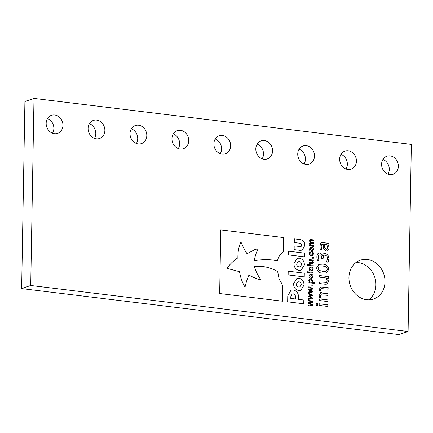 <?xml version="1.0" encoding="UTF-8"?>
<svg xmlns="http://www.w3.org/2000/svg" width="433" height="433" viewBox="0 0 433 433"><rect width="100%" height="100%" fill="white"/><g stroke="black" fill="none" stroke-linecap="round" stroke-linejoin="round"><path stroke-width="0.65" d="M304.772 245.56C304.892 242.123 303.322 240.126 300.058 239.563L294.316 238.864L294.256 242.545L300.258 243.276L301.909 245.181L301.054 246.588L294.196 245.928L294.131 249.619L299.945 250.328L302.234 250.155L304.762 245.565C304.881 242.128 303.311 240.126 300.047 239.568L294.316 238.87M300.762 290.31L304.074 285.06C303.847 281.212 302.126 278.949 298.916 278.278L296.849 278.473L293.536 283.729C293.769 287.572 295.49 289.834 298.7 290.505L300.767 290.31L304.08 285.055C303.836 281.217 302.115 278.955 298.905 278.278L296.843 278.473M304.226 276.882L304.291 273.158L288.199 271.199L288.134 274.923L304.226 276.882M277.542 260.975C278.63 253.283 283.366 254.599 283.442 250.063L283.669 237.565L220.776 229.901L219.666 293.536L282.56 301.2L282.809 287.003C282.094 284.178 280.887 281.639 279.182 279.382L277.672 271.578C270.517 267.394 262.777 265.71 254.463 266.517C255.356 270.457 257.494 274.874 260.872 279.767C257.521 279.15 253.549 277.591 248.959 275.09C247.427 278.251 246.128 282.235 245.056 287.047C242.48 283.187 240.645 278.062 239.541 271.675L227.136 268.411C229.409 264.655 232.992 261.137 237.885 257.857C237.879 251.21 238.908 245.939 240.981 242.036C243.081 247.064 245.11 250.967 247.07 253.743L254.994 249.505L258.138 248.748C256.06 252.91 254.804 256.877 254.371 260.661C263.443 259.232 271.166 259.335 277.553 260.975C278.641 253.283 283.371 254.593 283.453 250.063L283.664 237.571L220.776 229.907M287.766 295.918L287.664 301.823L303.755 303.787L303.82 300.009L298.505 299.36L298.537 297.595C298.591 293.352 296.827 290.819 293.249 289.996L291.008 290.191L287.766 295.918M304.572 256.866L304.637 253.143L288.551 251.178L288.486 254.902L304.572 256.866M301.114 270.187L304.426 264.931C304.199 261.083 302.478 258.826 299.268 258.149L297.2 258.344L293.888 263.6C294.121 267.442 295.842 269.705 299.051 270.376L301.119 270.181L304.431 264.931C304.188 261.088 302.467 258.826 299.257 258.155L297.195 258.344M309.357 249.143L310.466 247.449L311.527 247.367C312.799 247.519 313.497 248.282 313.622 249.662L312.523 251.362L311.457 251.443C310.18 251.292 309.481 250.528 309.357 249.143M312.334 257.218L313.351 257.343L313.335 258.322L312.317 258.203L312.334 257.218L313.351 257.343M307.668 264.514L313.211 265.191L313.2 265.943L307.652 265.267L307.668 264.514L313.211 265.191M307.538 271.756L313.086 272.433L313.075 273.191L307.527 272.514L307.538 271.756L313.086 272.433L313.064 273.185M308.81 280.535L309.736 279.204L310.905 279.123L312.469 279.897L312.999 281.304L312.702 282.44L314.401 282.652L314.385 283.404L308.908 282.738L308.918 281.98L309.314 282.029L308.81 280.535M308.826 287.512L308.837 286.733L312.81 288.373L312.794 289.065L309.698 289.829L312.756 291.333L312.745 292.015L308.734 292.697L308.745 291.918L311.852 291.485L308.783 290.002L308.794 289.385L311.901 288.632L308.826 287.512M308.594 300.794L308.605 300.015L312.577 301.655L312.566 302.342L309.471 303.105L312.523 304.61L312.512 305.297L308.502 305.974L308.518 305.195L311.619 304.762L308.55 303.279L308.561 302.667L311.668 301.909L308.594 300.794M322.401 255.816L323.186 254.047L324.117 253.435L325.345 253.354L327.922 254.891L328.923 258.474L328.133 262.198L326.52 262.003L327.608 258.36L327.002 256.141L325.215 255.14L324.268 255.205L323.532 255.768L323.061 258.636L321.741 258.474L321.751 257.879C321.838 256.228 321.189 255.205 319.803 254.804L318.499 255.394L318.103 257.088L319.067 260.763L317.449 260.569L316.788 256.861L317.503 253.992L318.639 253.083L319.7 252.991C321.086 253.3 321.952 254.236 322.293 255.8L322.293 255.8C321.941 254.236 321.08 253.305 319.689 252.996L319.7 252.991M319.684 275.556L328.317 276.606L328.29 278.24L327.375 278.127L328.523 281.466L326.904 284.118L325.183 284.237L319.549 283.55L319.576 281.921L326.531 282.408L327.218 280.838L326.201 277.986L319.657 277.185L319.684 275.556L328.317 276.606M319.191 303.782L327.824 304.832L327.792 306.467L319.164 305.411L319.191 303.782L327.824 304.832M33.996 98.41L411.35 144.411L408.086 331.489L30.727 285.488L33.996 98.41L24.914 101.511L21.65 288.589L30.727 285.488M389.814 174.591A9.537 8.243 -108.9 0 1 381.722 166.077A9.537 8.243 -108.9 0 1 386.891 156.216A9.537 8.243 -108.9 0 1 397.775 162.57A9.537 8.243 -108.9 0 1 393.061 174.261A9.537 8.243 -108.9 0 1 389.814 174.591M347.888 169.482A9.537 8.243 -108.9 0 1 339.797 160.968A9.537 8.243 -108.9 0 1 344.966 151.101A9.537 8.243 -108.9 0 1 355.85 157.46A9.537 8.243 -108.9 0 1 351.136 169.151A9.537 8.243 -108.9 0 1 347.888 169.482M305.958 164.372A9.537 8.243 -108.9 0 1 297.866 155.853A9.537 8.243 -108.9 0 1 303.035 145.991A9.537 8.243 -108.9 0 1 313.92 152.351A9.537 8.243 -108.9 0 1 309.205 164.042A9.537 8.243 -108.9 0 1 305.958 164.372M264.027 159.257A9.537 8.243 -108.9 0 1 255.941 150.744A9.537 8.243 -108.9 0 1 261.104 140.882A9.537 8.243 -108.9 0 1 271.989 147.236A9.537 8.243 -108.9 0 1 267.28 158.927A9.537 8.243 -108.9 0 1 264.027 159.257M54.385 133.7A9.537 8.243 -108.9 0 1 46.299 125.186A9.537 8.243 -108.9 0 1 51.462 115.324A9.537 8.243 -108.9 0 1 62.347 121.684A9.537 8.243 -108.9 0 1 57.638 133.369A9.537 8.243 -108.9 0 1 54.385 133.7M96.315 138.814A9.537 8.243 -108.9 0 1 88.224 130.301A9.537 8.243 -108.9 0 1 93.393 120.434A9.537 8.243 -108.9 0 1 104.277 126.793A9.537 8.243 -108.9 0 1 99.563 138.484A9.537 8.243 -108.9 0 1 96.315 138.814M138.246 143.924A9.537 8.243 -108.9 0 1 130.154 135.41A9.537 8.243 -108.9 0 1 135.323 125.548A9.537 8.243 -108.9 0 1 146.208 131.903A9.537 8.243 -108.9 0 1 141.494 143.594A9.537 8.243 -108.9 0 1 138.246 143.924M180.171 149.033A9.537 8.243 -108.9 0 1 172.08 140.519A9.537 8.243 -108.9 0 1 177.249 130.658A9.537 8.243 -108.9 0 1 188.133 137.017A9.537 8.243 -108.9 0 1 183.419 148.703A9.537 8.243 -108.9 0 1 180.171 149.033M222.102 154.148A9.537 8.243 -108.9 0 1 214.01 145.634A9.537 8.243 -108.9 0 1 219.179 135.767A9.537 8.243 -108.9 0 1 230.064 142.127A9.537 8.243 -108.9 0 1 225.349 153.818A9.537 8.243 -108.9 0 1 222.102 154.148M366.621 299.717A20.503 17.721 -108.9 0 1 349.225 281.412A20.503 17.721 -108.9 0 1 360.337 260.206A20.503 17.721 -108.9 0 1 383.741 273.873A20.503 17.721 -108.9 0 1 373.609 299.008A20.503 17.721 -108.9 0 1 366.621 299.717M316.269 303.262L317.735 303.441L317.698 305.4L316.236 305.222L316.269 303.262L317.735 303.441M320.691 286.982L328.127 287.539L328.095 289.168L321.167 288.616L320.458 290.164L321.508 293.006L328.019 293.736L327.987 295.371L321.053 294.813L320.35 296.361L321.362 299.143L327.911 299.939L327.878 301.568L319.251 300.518L319.278 298.889L320.236 299.003L319.04 295.739L320.539 293.233L319.148 289.536L320.696 286.976L328.127 287.539M321.162 288.622L320.447 290.164L321.502 293.011L328.019 293.736M321.042 294.819L320.339 296.367L321.356 299.143L327.911 299.939M316.593 267.903L318.861 264.357L322.737 264.157C326.163 264.157 328.16 265.9 328.734 269.38L326.477 272.936L322.596 273.131C319.17 273.12 317.173 271.377 316.593 267.903M322.986 242.604L328.896 243.324L328.869 244.954L327.992 244.851L328.717 246.225L329.102 248.423L327.413 251.08L326.282 251.178L323.743 249.067L323.164 244.261L322.184 244.288L321.557 244.813L321.216 246.615L321.746 249.809L320.247 249.625L319.9 246.437L320.626 243.433L321.622 242.696L328.896 243.324L328.858 244.954M308.707 294.153L308.724 293.374L312.691 295.014L312.68 295.701L309.584 296.464L312.642 297.969L312.631 298.656L308.615 299.333L308.632 298.554L311.738 298.12L308.664 296.637L308.675 296.026L311.787 295.268L308.707 294.153M311.852 284.833L312.87 284.957L312.853 285.937L311.836 285.812L311.852 284.833L312.87 284.957L312.843 285.937M308.891 275.929L310.001 274.235L311.062 274.154C312.334 274.3 313.032 275.069 313.151 276.449L312.052 278.143L310.986 278.224C309.709 278.078 309.01 277.309 308.891 275.929M309.016 268.682L310.125 266.988L311.186 266.907C312.458 267.058 313.156 267.821 313.281 269.202L312.182 270.901L311.116 270.982C309.839 270.836 309.14 270.068 309.016 268.682M309.314 259.573L313.303 260.06L313.292 260.812L312.87 260.763L313.4 262.306L312.653 263.535L309.249 263.269L309.259 262.517L312.474 262.744L312.794 262.014L312.328 260.698L309.297 260.33L309.314 259.573L313.303 260.06L313.281 260.812M312.377 262.788L309.259 262.522M312.42 252.239L313.162 252.331L313.481 253.776L312.94 255.259L311.354 255.665C310.066 255.481 309.379 254.68 309.286 253.262L309.644 251.903L310.391 251.995L309.893 253.37L311.365 254.907L312.166 254.853L312.87 253.738L312.42 252.239L313.162 252.331L313.481 253.776M311.046 239.595L313.654 239.914L313.644 240.672L310.439 240.412L310.109 241.127L310.596 242.442L313.606 242.783L313.589 243.535L310.385 243.281L310.06 243.996L310.526 245.278L313.557 245.652L313.541 246.404L309.552 245.917L309.563 245.165L310.006 245.219L309.454 243.709L310.147 242.55L309.503 240.84L310.217 239.655L313.654 239.914L313.633 240.667M310.429 240.418L310.098 241.132L310.585 242.448L311.008 242.464M310.374 243.281L310.05 244.001L310.526 245.278M356.045 262.485A20.503 17.721 -108.9 0 1 374.664 276.979A20.503 17.721 -108.9 0 1 368.819 299.836M215.217 139.009A9.537 8.243 -108.9 0 1 220.235 153.683M173.287 133.894A9.537 8.243 -108.9 0 1 178.304 148.573M131.356 128.785A9.537 8.243 -108.9 0 1 136.379 143.458M89.431 123.676A9.537 8.243 -108.9 0 1 94.448 138.349M47.5 118.561A9.537 8.243 -108.9 0 1 52.517 133.24M257.142 144.119A9.537 8.243 -108.9 0 1 262.16 158.792M299.073 149.228A9.537 8.243 -108.9 0 1 304.09 163.907M340.998 154.343A9.537 8.243 -108.9 0 1 346.021 169.016M382.929 159.452A9.537 8.243 -108.9 0 1 387.946 174.131M408.086 331.489L399.004 334.59L21.65 288.589M317.725 303.441L317.692 305.395M327.813 304.837L327.786 306.467M328.117 287.544L328.09 289.168M328.008 293.742L327.981 295.371M327.9 299.945L327.873 301.568M319.278 298.889L320.236 299.003M328.306 276.611L328.279 278.24M327.364 278.132L328.523 281.466L326.899 284.124M319.576 281.921L326.52 282.413M318.856 264.363L322.737 264.157M322.726 264.157C326.152 264.162 328.154 265.905 328.728 269.386L326.471 272.936M319.089 270.398L322.623 271.334L326.125 271.264L327.418 269.223L326.233 266.901L322.704 265.949L319.159 266.046L317.903 268.065L319.089 270.398L322.617 271.339L326.13 271.264M319.148 266.046L317.909 268.065L319.094 270.392M324.117 253.435L325.345 253.354L327.922 254.891L328.923 258.474L328.122 262.198M324.268 255.205L323.521 255.768L323.05 258.636M319.17 254.864L318.493 255.4L318.093 257.094L319.067 260.677M318.634 253.083L319.689 252.996M328.717 246.225L327.992 244.851M328.707 246.225L329.102 248.423M329.091 248.428L327.408 251.08M322.184 244.288L321.551 244.818L321.21 246.615L321.741 249.809M321.616 242.702L322.975 242.604M326.217 249.543L326.915 249.489L327.792 247.703L326.807 244.705L324.333 244.401L324.626 247.779L326.217 249.543L326.91 249.489M324.333 244.401L324.615 247.784L326.228 249.538M308.605 300.02L312.577 301.655L312.556 302.348M309.46 303.111L312.523 304.61L312.502 305.297M308.518 305.195L311.619 304.762M308.561 302.667L311.668 301.909M308.724 293.379L312.691 295.014L312.669 295.707M312.642 297.969L309.584 296.464M312.631 297.974L312.621 298.656M308.632 298.559L311.738 298.12M308.675 296.026L311.787 295.268M308.837 286.743L312.81 288.373M312.799 288.378L312.788 289.065M309.692 289.829L312.756 291.333L312.734 292.021M308.745 291.918L311.852 291.485M308.794 289.385L311.901 288.632M309.73 279.204L310.905 279.123L312.469 279.897L312.999 281.304M312.989 281.309L312.702 282.44M312.691 282.446L314.401 282.652M314.39 282.652L314.38 283.404M308.918 281.986L309.314 282.029M309.844 282.1L312.139 282.376L312.388 281.358L310.889 279.88L309.974 279.929L309.406 280.795L309.844 282.1L312.144 282.376M309.985 279.924L309.416 280.795L309.855 282.094M309.996 274.235L311.062 274.154C312.323 274.305 313.021 275.069 313.146 276.449L312.047 278.148M310.174 274.955L309.498 276L311.002 277.472L311.863 277.418L312.545 276.373L311.046 274.906L310.169 274.96L309.492 276.005L310.991 277.477L311.857 277.418M310.12 266.993L311.186 266.907M311.175 266.912C312.447 267.064 313.146 267.827 313.27 269.207L313.281 269.202M313.27 269.207L312.177 270.906M311.121 270.23L311.987 270.176L312.669 269.131L311.17 267.664L310.304 267.713L309.627 268.758L311.121 270.23L311.993 270.17M310.304 267.713L309.617 268.763L311.127 270.23M313.205 265.191L313.189 265.943M312.859 260.769L313.4 262.306M313.389 262.311L312.648 263.535M313.34 257.348L313.324 258.322M313.47 253.776L312.94 255.259M312.929 255.259L312.388 255.589M309.644 251.903L310.391 251.995L309.893 253.37M309.887 253.375L311.359 254.913L312.161 254.853M310.461 247.449L311.527 247.367C312.788 247.519 313.487 248.288 313.611 249.668L313.622 249.662M313.611 249.668L312.518 251.362M309.958 249.219L311.468 250.685L312.323 250.637L313.01 249.587L311.511 248.12L310.634 248.174L309.958 249.219L311.462 250.691L312.323 250.637M310.634 248.174L309.968 249.219M311.002 242.469L313.606 242.783L313.584 243.535M310.521 245.284L313.557 245.652L313.53 246.404M309.563 245.165L310.006 245.219M310.217 239.655L311.04 239.601M298.18 261.743L296.681 263.984C296.805 265.689 297.606 266.658 299.084 266.896L300.145 266.798L301.649 264.558C301.525 262.853 300.724 261.884 299.246 261.646L298.18 261.743L296.67 263.984C296.794 265.689 297.595 266.663 299.073 266.896L300.145 266.793M304.567 256.861L304.637 253.143L288.551 251.183M303.744 303.782L303.814 300.009L298.499 299.36L298.526 297.601C298.581 293.358 296.816 290.824 293.238 289.996L291.003 290.191M292.226 293.915L290.824 296.61L290.792 298.418L295.485 298.997L295.528 297.108C295.447 295.149 294.689 294.061 293.249 293.839L292.215 293.92L290.814 296.616L290.787 298.424L295.495 298.992M247.07 253.738L254.994 249.505M245.051 287.047L245.056 287.047C242.475 283.187 240.634 278.067 239.536 271.68L227.136 268.411C229.398 264.655 232.981 261.137 237.879 257.857L237.885 257.857C237.869 251.216 238.902 245.944 240.97 242.036L240.981 242.036M248.953 275.096C253.538 277.596 257.511 279.155 260.861 279.767L260.872 279.767M282.549 301.2L282.798 287.003C282.083 284.183 280.876 281.639 279.171 279.382L277.672 271.578C270.506 267.399 262.771 265.71 254.452 266.522M304.215 276.882L304.291 273.158L288.199 271.199M298.754 287.019L299.788 286.917L301.298 284.676C301.173 282.976 300.372 282.013 298.894 281.775L297.828 281.872L296.318 284.113C296.443 285.818 297.249 286.781 298.721 287.014L299.788 286.917M297.828 281.872L296.329 284.113C296.453 285.812 297.255 286.781 298.732 287.009L298.765 287.014M302.229 250.155L304.762 245.565M301.043 246.588L294.196 245.933"/></g></svg>

